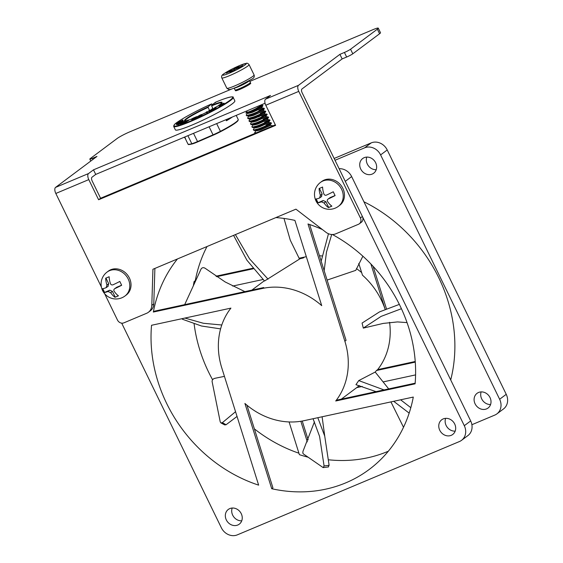 <?xml version="1.0" encoding="UTF-8"?>
<svg xmlns="http://www.w3.org/2000/svg" width="563" height="563" viewBox="0 0 563 563"><rect width="100%" height="100%" fill="white"/><g stroke="black" fill="none" stroke-linecap="round" stroke-linejoin="round"><path stroke-width="0.84" d="M372.185 174.087A9.177 8.037 -126.8 0 0 373.684 173.228A9.177 8.037 -126.8 0 0 375.176 161.884A9.177 8.037 -126.8 0 0 364.184 157.668A9.177 8.037 -126.8 0 0 362.685 158.527A9.177 8.037 -126.8 0 0 361.193 169.878A9.177 8.037 -126.8 0 0 372.185 174.087M486.552 408.893A9.177 8.037 -126.8 0 0 488.058 408.034A9.177 8.037 -126.8 0 0 489.543 396.69A9.177 8.037 -126.8 0 0 478.557 392.474A9.177 8.037 -126.8 0 0 477.058 393.333A9.177 8.037 -126.8 0 0 475.566 404.684A9.177 8.037 -126.8 0 0 486.552 408.893M443.229 418.907A9.177 8.037 53.2 0 1 454.214 423.123A9.177 8.037 53.2 0 1 452.722 434.467A9.177 8.037 53.2 0 1 451.223 435.326A9.177 8.037 53.2 0 1 440.238 431.117A9.177 8.037 53.2 0 1 441.723 419.766A9.177 8.037 53.2 0 1 443.229 418.907M229.788 508.593A9.177 8.037 53.2 0 1 240.774 512.802A9.177 8.037 53.2 0 1 239.282 524.153A9.177 8.037 53.2 0 1 237.783 525.012A9.177 8.037 53.2 0 1 226.798 520.796A9.177 8.037 53.2 0 1 228.289 509.452A9.177 8.037 53.2 0 1 229.788 508.593M283.977 218.43L290.297 240.246L299.516 259.071L264.533 281.007L246.918 260.205L233.575 235.369M271.725 488.726L244.912 403.453A70.445 61.691 -126.8 0 0 304.104 420.667L413.291 397.063A143.459 125.619 -126.8 0 1 369.258 469.422A143.459 125.619 -126.8 0 1 345.802 482.843A143.459 125.619 -126.8 0 1 271.725 488.726L272.921 487.825L246.932 405.191M230.921 308.116A70.445 61.691 -126.8 0 0 221.766 367.864L258.642 485.137A143.459 125.619 -126.8 0 1 151.531 325.28L230.921 308.116M275.905 217.578A143.459 125.619 -126.8 0 1 294.913 220.393L321.726 305.66A70.445 61.691 -126.8 0 0 262.534 288.446L153.34 312.05L154.543 311.156L263.73 287.552L262.534 288.446M415.163 383.185L336.913 400.103L335.717 400.997A70.445 61.691 -126.8 0 0 344.873 341.248L307.996 223.975A143.459 125.619 -126.8 0 1 322.444 229.577M376.035 391.644L355.943 384.684L358.751 380.588L375.197 372.059A70.445 61.691 53.2 0 0 376.457 370.517L377.653 369.624A70.445 61.691 -126.8 0 0 389.582 322.296M358.772 263.435L362.466 275.18A70.445 61.691 53.2 0 1 385.127 309.284M361.643 272.548A70.445 61.691 -126.8 0 0 356.442 268.607M322.029 255.947A70.445 61.691 -126.8 0 0 319.481 255.799M306.335 256.7A70.445 61.691 -126.8 0 0 304.47 257.073L299.023 258.248M299.439 258.938A70.445 61.691 53.2 0 1 303.267 257.967L304.47 257.073M362.882 256.193L355.767 270.353L327.117 280.085M407.049 322.606L397.506 321.923L383.227 323.415L363.311 328.102L362.065 323.078L379.511 311.888L399.35 304.386M335.717 400.997L415.107 383.832A143.459 125.619 -126.8 0 0 332.395 234.518M328.883 459.823A143.459 125.619 -126.8 0 0 387.738 451.47A143.459 125.619 -126.8 0 0 388.336 451.216M207.015 246.524A143.459 125.619 -126.8 0 0 195.277 280.677L195.755 280.578M193.362 285.779A143.459 125.619 -126.8 0 1 194.08 281.577L195.277 280.677M194.108 323.852A143.459 125.619 -126.8 0 0 212.575 379.736M254.385 428.879A143.459 125.619 -126.8 0 0 298.925 453.208M289.093 421.94L299.382 454.658A143.459 125.619 -126.8 0 0 308.123 457.205M177.444 258.952A143.459 125.619 -126.8 0 0 153.34 312.05M375.197 372.059L388.702 388.906M410.821 407.682L400.617 399.8M384.015 389.92L358.751 380.588M390.933 401.898L403.516 427.282M235.552 411.708L222.364 422.672L226.08 424.741L237.044 416.437M226.08 424.741L224.7 424.91L220.879 422.89L222.364 422.672M224.44 376.365L215.087 378.273C213.124 378.744 212.124 379.807 212.082 381.461L220.239 421.926L220.879 422.89M339.123 168.703A12.808 11.218 53.2 0 1 351.65 176.578L470.675 420.927A12.808 11.218 53.2 0 1 467.93 435.558L461.561 440.322A12.808 11.218 53.2 0 1 459.464 441.526L237.354 534.85A12.808 11.218 53.2 0 1 221.358 527.77L121.692 323.148M351.65 176.578L345.281 181.342L464.299 425.691A12.808 11.218 53.2 0 1 461.561 440.322M232.195 508.03A9.177 8.037 -126.8 0 0 233.722 516.848A9.177 8.037 -126.8 0 0 241.752 520.803M445.636 418.351A9.177 8.037 -126.8 0 0 447.163 427.169A9.177 8.037 -126.8 0 0 455.185 431.124M335.013 160.272L364.62 147.83A12.808 11.218 53.2 0 1 380.609 154.909L499.634 399.258A12.808 11.218 53.2 0 1 496.89 413.889A12.808 11.218 53.2 0 1 494.8 415.086L471.893 424.713M334.14 158.47L371.221 142.889A12.808 11.218 53.2 0 1 387.217 149.969L506.236 394.318A12.808 11.218 53.2 0 1 503.498 408.949L496.89 413.889M490.577 404.523A9.177 8.037 53.2 0 1 481.14 391.904M376.211 169.716A9.177 8.037 53.2 0 1 366.766 157.098M377.653 369.624L415.227 361.495M373.114 266.341L386.443 308.728M302.24 421.04L308.158 439.858M216.002 276.201L252.829 268.234M363.93 201.786A147.724 129.356 53.2 0 1 450.71 379.948M370.897 263.984L385.141 309.277M268.072 279.171L249.599 258.889L235.383 234.609M221.787 324.999L203.405 323.275L184.896 318.067M182.187 318.651L182.342 319.207L201.498 326.005L220.59 328.891M184.678 304.639L201.09 268.98C202.201 267.46 203.623 267.277 205.354 268.424L225.151 281.95L244.87 291.627M313.056 418.731L319.594 436.452L324.084 465.967L329.116 465.305L324.738 436.128L317.821 417.704M328.553 466.931L323.176 467.614L303.239 453.834C302.627 452.962 302.739 451.603 303.591 449.767L314.435 421.856M323.176 467.614L324.084 465.967M329.116 465.305L328.236 466.84M393.678 401.299L409.167 413.115M363.311 328.102L381.095 316.392L401.426 308.714M324.168 270.712L326.449 252.231L331.698 234.497M328.475 233.736L321.184 261.225M194.08 281.577L195.424 281.282M216.72 276.679L253.266 268.776M262.977 279.515L232.667 286.067M299.361 258.811L303.267 257.967M300.839 421.272L307.307 441.849M415.585 374.895L383.551 381.82M362.241 386.429L356.724 387.618M376.457 370.517L415.276 362.122M309.643 224.531L346.069 340.355L344.873 341.248M250.444 83.134A8.536 0.88 154 0 1 250.753 83.211A8.536 0.88 154 0 1 239.775 89.418A8.536 0.88 154 0 1 235.404 90.692A8.536 0.88 154 0 1 235.531 90.39M324.182 180.069A14.941 13.083 -126.8 0 0 321.74 181.469L320.502 182.391A14.941 13.083 53.2 0 1 322.944 180.997A14.941 13.083 53.2 0 1 341.6 189.252A14.941 13.083 53.2 0 1 338.405 206.325L339.644 205.396A14.941 13.083 -126.8 0 0 342.072 186.923A14.941 13.083 -126.8 0 0 324.182 180.069M110.749 269.747A14.941 13.083 -126.8 0 0 108.3 271.148L107.069 272.077A14.941 13.083 53.2 0 1 109.511 270.676A14.941 13.083 53.2 0 1 128.167 278.938A14.941 13.083 53.2 0 1 124.972 296.004L126.203 295.075A14.941 13.083 -126.8 0 0 128.631 276.602A14.941 13.083 -126.8 0 0 110.749 269.747M55.631 193.06A5.123 2.414 -112.8 0 1 55.568 187.395L88.539 173.545A5.123 2.414 67.2 0 0 88.602 179.203A5.123 2.414 67.2 0 0 88.785 179.611L55.821 193.461A5.123 2.414 -112.8 0 1 55.631 193.06M98.595 199.745L275.596 125.38L265.785 105.239A5.123 2.414 -112.8 0 1 265.602 104.831A5.123 2.414 -112.8 0 1 265.539 99.172L270.486 95.471L93.493 169.836L95.724 174.417L91.994 177.211A3.16 1.492 -112.8 0 0 92.149 180.948L100.58 198.267L98.595 199.745L88.785 179.611M265.539 99.172L298.51 85.323A5.123 2.414 67.2 0 0 298.573 90.981A5.123 2.414 67.2 0 0 298.756 91.382L265.785 105.239M319.58 198.007L320.382 195.368A14.793 6.981 -112.8 0 1 319.115 188.506A10.458 1.077 -26 0 0 320.762 187.838A10.458 1.077 -26 0 0 322.585 187.043A14.793 6.981 67.2 0 0 323.859 193.904C324.387 195.122 325.28 195.516 326.519 195.087A14.793 1.527 -26 0 0 333.247 191.765L335.105 195.586A14.793 1.527 154 0 1 328.384 198.908C327.251 199.562 326.983 200.442 327.575 201.54A14.793 6.981 67.2 0 0 331.881 206.135A10.458 1.077 154 0 1 330.059 206.931A10.458 1.077 154 0 1 328.412 207.592A14.793 6.981 -112.8 0 1 324.105 203.004L321.438 201.821A14.793 1.527 154 0 1 317.75 202.877L315.892 199.056A14.793 1.527 -26 0 0 319.58 198.007L321.691 196.487M106.14 287.686L106.949 285.047A14.793 6.981 -112.8 0 1 105.675 278.185A10.458 1.077 -26 0 0 107.322 277.524A10.458 1.077 -26 0 0 109.145 276.729A14.793 6.981 67.2 0 0 110.418 283.59C110.946 284.801 111.84 285.195 113.079 284.772A14.793 1.527 -26 0 0 119.806 281.444L121.664 285.265A14.793 1.527 154 0 1 114.943 288.587C113.81 289.241 113.543 290.121 114.134 291.226A14.793 6.981 67.2 0 0 118.441 295.814A10.458 1.077 154 0 1 116.618 296.61A10.458 1.077 154 0 1 114.972 297.278A14.793 6.981 -112.8 0 1 110.665 292.683L107.997 291.5A14.793 1.527 154 0 1 104.31 292.556L102.452 288.742A14.793 1.527 -26 0 0 106.14 287.686L108.251 286.166M116.703 287.271L114.542 288.819L116.703 287.271L121.622 285.202M330.143 197.585L327.983 199.14L330.143 197.585L335.062 195.523M298.756 91.382L360.404 217.951A5.123 4.483 -126.8 0 1 359.314 223.8A5.123 4.483 -126.8 0 1 358.476 224.285L335.717 233.842A10.676 9.346 -126.8 0 1 325.878 232.23L295.941 209.162L152.925 269.255L151.806 305.371L153.79 303.886A10.676 9.346 53.2 0 1 150.342 310.818L148.365 312.303A10.676 9.346 -126.8 0 0 151.806 305.371M148.365 312.303A10.676 9.346 -126.8 0 1 146.619 313.295L123.86 322.859A5.123 4.483 -126.8 0 1 117.47 320.03L104.683 293.773M101.361 286.961L55.821 193.461M231.801 88.982L129.863 131.812A10.676 1.098 -26 0 0 117.062 138.547L90.277 158.583A5.123 0.528 -26 0 0 89.834 159.083A5.123 0.528 -26 0 0 92.459 158.316L96.97 156.423L55.568 187.395M360.404 217.951L362.389 216.466L302.113 92.726A3.16 1.492 -112.8 0 1 301.958 88.989L342.142 58.925L339.911 54.344L298.51 85.323M377.351 29.177A10.676 1.098 -26 0 0 378.273 28.15L380.504 32.731A10.676 1.098 154 0 1 379.582 33.759L377.351 29.177L350.566 49.22L352.797 53.802L379.582 33.759M352.797 53.802A5.123 0.528 154 0 1 346.653 57.032L342.142 58.925M265.053 103.268L95.724 174.417M212.005 108.99A27.749 2.864 154 0 1 212.955 108.568M249.866 81.389L372.805 29.733A10.676 1.098 -26 0 1 378.273 28.15M88.539 173.545L93.493 169.836M346.653 57.032L344.422 52.45L339.911 54.344M344.422 52.45A5.123 0.528 -26 0 0 350.566 49.22M275.335 124.838L100.58 198.267M362.389 216.466A5.123 4.483 53.2 0 1 361.291 222.322L359.314 223.8M154.888 268.431L153.79 303.886M328.412 207.592L331.811 206.086M317.75 202.877L323.197 200.505L325.864 201.681L328.658 207.409M319.39 188.394L322.149 194.045L321.339 196.684M316.132 198.873L317.996 202.694M114.972 297.278L118.371 295.765M104.31 292.556L109.764 290.184L112.424 291.367L115.218 297.095M105.957 278.08L108.708 283.731L107.899 286.37M102.698 288.559L104.556 292.373M246.608 111.024L247.136 112.093A7.368 0.76 -26 0 0 251.33 110.82A7.368 0.76 -26 0 0 260.373 105.64L260.212 105.309M247.657 112.741L246.172 115.232L246.96 115.443L251.907 114.099C262.33 110.271 269.276 105.351 258.931 110.468L264.103 108.251L261.591 107.814L255.321 110.869M249.071 112.994L248.494 113.402M246.172 115.232L247.178 115.879L252.118 114.542C262.541 110.707 269.487 105.795 259.149 110.911L256.812 112.121M249.071 115.647L247.586 118.139L248.382 118.35L253.322 117.005C263.744 113.177 270.69 108.265 260.352 113.374M247.586 118.139L248.593 118.793L253.533 117.449C263.963 113.62 270.909 108.701 260.563 113.817M250.88 118.955L249.142 120.531L249.001 121.052L249.796 121.263L254.736 119.919C265.166 116.091 272.112 111.171 261.767 116.288M249.001 121.052L250.007 121.699L254.955 120.355C265.377 116.527 272.323 111.615 261.985 116.724M251.907 121.467L250.422 123.959L251.211 124.17L256.158 122.825C266.581 118.997 273.527 114.078 263.181 119.194M250.422 123.959L251.429 124.613L256.369 123.269C266.792 119.433 273.738 114.521 263.4 119.638M253.322 124.374L251.837 126.872L252.632 127.076L257.572 125.739C267.995 121.904 274.941 116.991 264.603 122.108M251.837 126.872L252.843 127.519L257.784 126.175C268.213 122.347 275.159 117.428 264.814 122.544M254.743 127.287L253.259 129.779L254.047 129.99L258.987 128.645C269.417 124.817 276.363 119.898 266.017 125.014M253.259 129.779L254.258 130.426L259.205 129.089C269.628 125.253 276.574 120.341 266.236 125.458M256.158 130.194L254.673 132.685L256.538 132.734M254.673 132.685L255.173 133.311M260.247 105.372L261.07 105.239L259.853 106.597L254.61 109.553C264.117 104.929 265.089 104.268 257.516 107.561M254.61 109.553A9.606 0.992 154 0 1 250.591 111.411A9.606 0.992 154 0 1 247.277 112.713L245.855 113.001L248.023 113.135L251.921 112.164L261.035 108.195L262.949 105.802L262.689 105.344L261.07 105.239M247.277 112.713L250.704 111.629C261.126 107.8 268.072 102.881 257.727 107.997M246.876 115.887L249.444 116.041L253.343 115.07L258.684 112.938L262.998 110.742L264.35 108.765L264.103 108.251M262.865 109.173L259.149 110.911M248.29 118.793L250.859 118.955L254.757 117.984L263.871 114.015L265.785 111.622L265.518 111.164L263.005 110.728M249.705 121.699L252.273 121.861L256.172 120.89L265.286 116.921L267.2 114.535L266.939 114.071L264.547 113.916L258.297 116.977M251.126 124.613L253.695 124.768L257.594 123.804L266.7 119.835L268.614 117.442L268.403 116.998L265.835 116.562M252.541 127.519L255.109 127.681L259.008 126.71L268.122 122.741L270.036 120.348L269.768 119.891L267.256 119.455M253.955 130.433L256.524 130.588L260.43 129.617L269.536 125.655L271.45 123.262L271.19 122.797L268.678 122.361L262.407 125.415M272.063 126.211L272.654 125.732L270.092 125.275L263.822 128.322M245.855 113.001L246.939 111.692M236.749 68.151L239.134 66.23L235.918 67.616L233.525 69.538L227.445 72.155L226.185 73.176L232.266 70.551L229.88 72.472L233.096 71.086L235.482 69.165L241.569 66.547L242.829 65.526L236.749 68.151L236.939 68.538M232.625 71.29L232.266 70.551M227.635 72.543L227.445 72.155M233.948 70.403L233.525 69.538M236.467 68.742L235.918 67.616M247.389 112.931L248.163 113.423L252.062 112.452L261.732 108.103M248.804 115.844L249.585 116.33L253.484 115.366L263.146 111.017M250.605 118.399L249.142 120.531M250.338 118.927L250.999 119.243L254.898 118.272L264.547 113.916M251.64 121.664L252.414 122.15L256.32 121.179L265.982 116.83M253.174 124.747L253.836 125.056L257.734 124.092L267.397 119.743M254.476 127.477L255.25 127.97L259.149 126.999L268.818 122.65M255.891 130.391L256.665 130.876L260.57 129.912L270.233 125.563M221.822 102.902A20.493 2.111 -26 0 0 211.639 105.879L211.589 105.387L215.291 102.339L215.615 102.614L215.291 102.339A32.661 3.364 -26 0 1 230.443 99.89A32.661 3.364 -26 0 1 192.975 119.982A32.661 3.364 -26 0 1 175.374 123.747A32.661 3.364 -26 0 1 211.688 103.902L207.986 106.942L209.542 110.531M233.181 97.434L234.855 100.868A33.09 3.413 154 0 1 194.699 123.909A33.09 3.413 154 0 1 175.36 129.849L173.686 126.415A33.09 3.413 154 0 0 193.032 120.475A33.09 3.413 154 0 0 233.181 97.434C234.095 96.379 229.613 96.182 215.312 102.332M225.918 119.715L226.432 120.763A27.967 2.885 -26 0 0 230.091 118.526A27.967 2.885 -26 0 0 232.322 117.027M226.164 120.222L230.091 118.526L230.168 117.927M185.206 137.97L184.059 137.302M185.164 137.991A27.967 2.885 -26 0 0 185.171 138.294A27.967 2.885 -26 0 0 185.473 138.512L184.741 137.013M211.639 105.879L212.997 108.659M212.828 108.314L211.597 109.328M212.012 104.169L212.314 104.788M205.995 112.586A20.493 2.111 -26 0 0 202.37 114.352M176.683 123.86L176.493 123.22L182.891 119.982L183.13 120.468L182.187 121.059M177.556 124.409L176.564 124.697L176.866 124.381L176.564 124.697L176.332 124.219L177.746 123.283L181.807 121.326L182.468 121.193L182.243 121.84M180.744 122.509L178.485 123.642M179.991 123.761L177.971 124.782L177.514 124.332L183.102 121.39L183.545 121.692M184.136 122.537L180.463 124.289L180.132 123.642L185.466 120.876L180.132 123.642M188.563 120.468L184.073 123.121L183.841 122.635L187.768 120.186L188.331 119.982L188.563 120.468M192.968 118.209L196.705 116.625L196.937 117.104L192.842 119.701L191.906 120.095L191.673 119.609L192.117 118.568L193.074 118.413M201.983 115.056L201.751 114.571L199.851 115.267L198.345 116.14L200.808 115.478L197.339 117.048L200.266 115.668L197.585 116.541L199.935 115.133L201.8 114.465L201.983 115.056L201.209 115.274M201.42 114.986L201.653 115.457L199.386 116.801L197.571 117.533L197.543 116.801M207.487 112.213L206.607 112.656L206.199 112.136L207.085 111.692L207.487 112.213M215.122 108.476L211.991 110.524L210.97 110.869L210.731 110.383L214.137 108.399L210.273 110.2L210.358 111.017L208.88 111.404L208.641 110.918L214.89 107.99L211.758 110.038L211.991 110.524M213.166 109.278L211.526 110.067L211.294 109.588M215.925 107.069L214.665 107.646L215.925 107.069L216.157 107.554L215.249 108.019M218.965 105.084L224.011 103.12L224.25 103.606L219.816 105.999L219.197 106.133L218.965 105.654L219.197 106.133L219.816 105.999L219.577 105.513L218.965 105.647L220.802 104.422L218.965 105.084L219.148 105.457M224.011 103.12L218.965 105.647M220.386 105.084L222.8 103.726L221.435 104.218L220.436 105.063M214.665 107.646L214.841 107.997M215.214 107.47L215.446 107.955M208.641 110.918L210.273 110.2L210.358 111.017M211.758 110.038L210.731 110.383M214.89 107.99L215.326 108.694M207.247 111.727L206.375 112.171L206.607 112.656M200.266 115.668L200.66 115.366M200.808 115.478L201.047 115.964M198.345 116.14L198.816 115.964M192.722 118.666L194.495 117.906L192.849 118.92M196.705 116.625L192.609 119.215L192.842 119.701M192.609 119.215L191.673 119.609M188.331 119.982L185.213 121.918L185.452 122.403M185.213 121.918L183.841 122.635M184.903 121.312L180.857 123.318L185.016 121.2M185.466 120.876L185.762 121.439M183.376 121.355L179.034 123.656L179.273 124.142M179.034 123.656L177.739 124.296L177.971 124.782M182.468 121.193L177.134 123.776L178.372 123.403L178.555 123.783M178.372 123.403L176.951 124.085L177.19 124.571M178.267 123.149L178.499 123.635M179.33 122.797L179.555 123.255M180.104 122.241L180.336 122.727M176.951 124.085L176.332 124.219L176.634 123.895M179.843 121.868L177.204 122.959L179.843 121.868M182.891 119.982L180.561 121.566L182.25 121.186M182.145 120.975L176.339 123.424M182.757 120.165L182.996 120.651M464.299 425.691L470.675 420.927M499.634 399.258L506.236 394.318M380.609 154.909L387.217 149.969M364.62 147.83L371.221 142.889M92.459 158.316L92.986 159.406M324.105 203.004L325.864 201.681M320.382 195.368L322.149 194.045M321.438 201.821L323.197 200.505M110.665 292.683L112.424 291.367M106.949 285.047L108.708 283.731M107.997 291.5L109.764 290.184M238.789 65.906A13.019 1.344 -26 0 0 223.595 74.049A13.019 1.344 -26 0 0 230.225 72.796A13.019 1.344 -26 0 0 245.419 64.654A13.019 1.344 -26 0 0 238.789 65.906M221.808 77.898C221.203 76.364 221.85 75.02 223.757 73.866C227.424 71.353 232.463 68.679 238.874 65.85L246.291 63.323C247.002 62.936 247.924 63.366 249.064 64.625A15.159 1.562 154 0 1 230.45 75.273A15.159 1.562 154 0 1 221.808 77.898L226.833 88.208A15.159 1.562 -26 0 0 235.468 85.583A15.159 1.562 -26 0 0 254.082 74.928C254.61 76.702 253.976 78.039 252.175 78.94L237.016 86.976C228.81 90.333 229.767 89.341 228.761 89.51L226.833 88.208M249.318 80.783A8.536 0.88 154 0 1 238.951 86.505A8.536 0.88 154 0 1 234.377 88.06M235.031 89.925A8.536 0.88 -26 0 0 239.901 88.447A8.536 0.88 -26 0 0 250.387 82.444L249.761 84.014C247.861 85.442 244.778 87.11 240.514 89.003C234.44 91.15 236.432 90.706 235.031 89.925L234.166 88.145M249.177 83.605A7.685 0.795 154 0 1 248.248 85.048A7.685 0.795 154 0 1 240.549 88.982M211.589 105.387A20.922 2.153 154 0 1 220.063 104.535M219.049 105.246A20.922 2.153 154 0 1 215.981 107.188L219.042 105.246M214.369 108.124L214.784 107.885A20.922 2.153 154 0 1 214.383 108.117M208.767 111.178A20.922 2.153 154 0 1 207.339 111.91L208.767 111.171M206.339 112.417A20.922 2.153 154 0 1 201.864 114.599L206.339 112.417M197.585 116.548A20.922 2.153 154 0 1 196.825 116.879L197.578 116.548M216.656 123.607L220.414 131.327A27.967 2.885 -26 0 0 238.24 119.532L236.221 115.387M185.171 138.294L187.958 144.022A27.967 2.885 -26 0 0 191.807 143.72L187.894 135.69M193.524 133.325L197.536 141.559L213.039 134.846L209.112 126.781M188.408 120.144L191.99 118.87A20.922 2.153 154 0 1 188.408 120.151M187.282 120.489A20.922 2.153 154 0 1 185.727 120.841L185.973 121.334M185.445 120.883A20.922 2.153 154 0 1 189.421 116.562A20.922 2.153 154 0 1 207.986 106.942M238.072 120.179A27.538 2.836 154 0 1 220.492 131.714A12.379 1.274 154 0 1 213.363 135.113L197.838 141.841A12.379 1.274 154 0 1 192.314 143.924A0.429 0.373 74.4 0 1 192.243 143.952C186.409 145.198 189.006 144.135 187.958 144.022M208.036 107.434A20.493 2.111 -26 0 0 184.988 120.841M197.838 141.841L192.243 143.952A0.429 0.373 74.4 0 1 191.807 143.72A12.808 1.323 -26 0 0 197.536 141.559L197.838 141.841L213.342 135.127L213.039 134.846A12.808 1.323 -26 0 0 220.414 131.327L220.492 131.714C230.225 126.619 236.052 122.945 237.98 120.686L238.24 119.532M222.399 104.106L222.631 104.591M221.252 104.767L221.484 105.253M220.372 105.19L220.612 105.675M212.934 108.793L213.159 109.264M213.532 109.166L213.771 109.651M198.035 116.808L198.267 117.287M199.154 116.316L199.386 116.801M181.652 123.227L181.891 123.712M183.897 122.051L184.108 122.474M251.851 290.121L264.307 280.796M341.319 399.146L359.426 385.599M324.738 436.128L322.106 416.775M320.502 182.391A14.941 14.941 0 0 0 335.245 208.134A14.941 14.941 0 0 0 338.405 206.325M107.069 272.077A14.941 14.941 0 0 0 121.805 297.813A14.941 14.941 0 0 0 124.972 296.004M90.791 161.046L89.834 159.083M249.515 80.664L250.387 82.444M249.064 64.625L254.082 74.928M221.857 102.952L220.027 104.549M213.342 135.127L220.499 131.714M211.709 103.888C195.333 110.988 176.149 122.009 174.439 124.592L173.686 126.415M187.31 120.468L185.009 120.897M215.474 108.483L215.242 107.997M197.557 117.519L197.324 117.034M201.653 115.457L201.42 114.972M180.188 124.317L179.956 123.832M176.55 124.69L176.318 124.205"/></g></svg>
